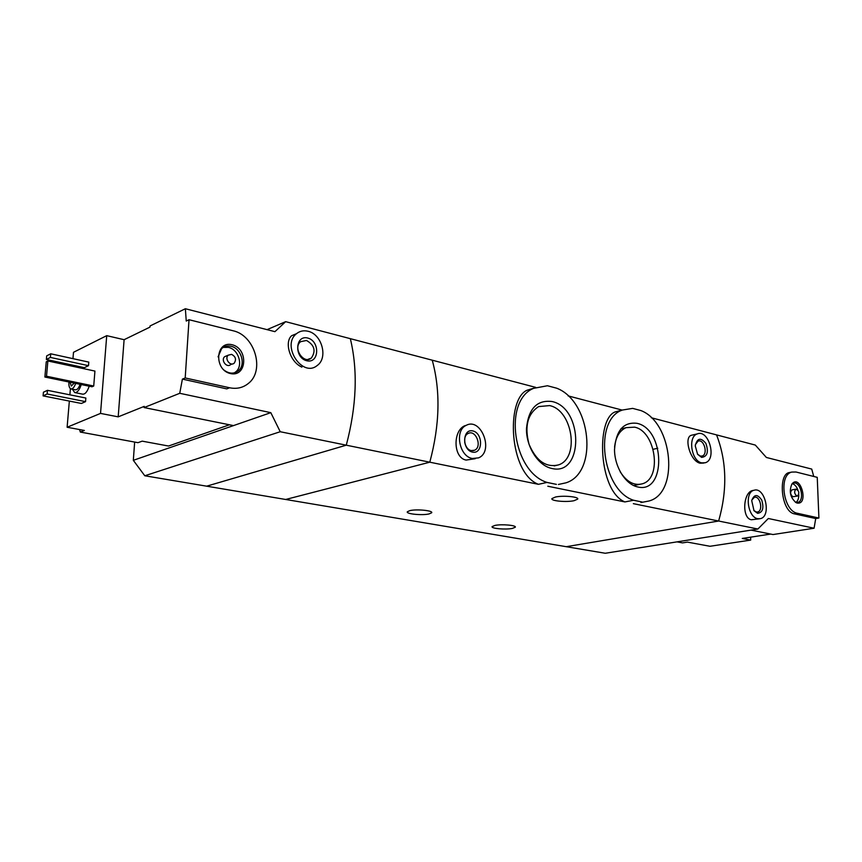 <?xml version="1.0" encoding="UTF-8"?>
<svg xmlns="http://www.w3.org/2000/svg" width="862" height="862" viewBox="0 0 862 862"><rect width="100%" height="100%" fill="white"/><g stroke="black" fill="none" stroke-linecap="round" stroke-linejoin="round"><path stroke-width="1.29" d="M556.432 484.369L547.014 482.429C512.922 471.902 502.977 400.949 533.503 388.363L547.435 385.745L556.69 388.202C591.246 401.25 598.637 472.742 565.978 482.828L558.393 484.466M547.014 482.429L538.416 484.315C509.151 473.216 505.854 399.882 526.822 390.324L533.89 388.169M642.028 501.996L633.592 500.251C601.795 490.252 593.271 419.697 622.332 410.043L632.665 408.383L640.983 410.592C672.974 422.822 679.525 493.312 648.892 501.016L640.962 502.535M633.592 500.251L624.907 501.932C598.433 491.2 595.879 418.792 615.145 411.917L621.351 410.495M535.701 387.372L432.239 360.187C440.633 390.831 439.814 424.837 429.793 462.194C439.814 424.837 440.633 390.831 432.239 360.187L350.338 338.669C357.978 370.477 356.631 405.98 346.287 445.18L206.654 486.179L285.667 499.475L429.793 462.194L285.667 499.475L566.248 546.691L718.639 521.025C727.453 490.025 726.763 461.31 716.559 434.89L755.317 445.072L766.372 457.463L811.724 469.079L813.75 476.47M637.664 486.933C625.575 484.509 614.541 466.859 614.52 449.576C615.942 430.547 623.431 421.787 636.986 423.317C665.281 429.05 666.38 494.292 637.664 486.933M551.788 468.454C538.297 465.739 526.219 446.99 526.466 428.791C528.363 408.782 536.886 399.688 552.025 401.52C583.552 407.985 583.768 476.557 551.788 468.454M494.982 525.411C501.695 523.956 516.683 525.303 515.293 527.221L512.34 528.428C505.585 529.85 490.769 528.525 492.127 526.596L494.982 525.411M409.87 510.616C416.68 508.925 433.424 510.606 431.668 512.782L429.039 513.946C422.186 515.595 405.625 513.946 407.349 511.759L409.87 510.616M270.808 412.661L233.483 425.602L144.137 407.564L179.738 393.298L270.808 412.661L280.236 431.733L538.416 484.315M464.489 425.86C452.744 431.119 453.207 457.937 466.126 460.071L475.253 458.703M633.344 503.656L757.881 529.02L768.344 518.504L814.084 528.234L815.711 518.547L818.9 518.03L817.241 477.343L796.003 472.01L791.812 472.074C778.332 474.854 783.321 511.285 797.533 513.31L818.9 518.03M651.295 417.747L716.559 434.89C726.763 461.31 727.453 490.025 718.639 521.025L566.248 546.691L605.264 553.264L757.881 529.02M697.272 433.909C708.758 428.964 717.206 459.446 705.278 462.754L701.743 462.872C691.356 461.138 687.596 436.635 697.272 433.909L691.249 435.299C683.717 437.433 690.074 461.073 700.106 463.217L703.877 463.045M547.812 486.233L624.907 501.932M568.101 395.884L622.159 410.086M555.462 497.029C563.145 495.273 579.189 496.781 577.702 499.098L574.038 500.703C566.302 502.427 550.462 500.93 551.928 498.602L555.462 497.029M701.625 457.399L697.595 454.274L695.246 445.826C697.186 438.004 700.72 437.174 705.849 443.348C708.812 451.903 707.4 456.58 701.625 457.399M695.375 444.577L698.069 441.128C703.985 438.607 708.338 454.285 702.207 456.02L700.343 456.084L697.53 454.177M620.187 471.783C626.728 481.944 634.13 485.942 642.395 483.787C662.393 478.453 655.734 431.172 634.572 427.153L626.017 427.671C619.498 430.666 615.694 437.153 614.574 447.13M549.59 405.593L538.621 406.584C527.533 413.9 524.344 426.485 529.063 444.339C536.283 461.062 546.152 467.904 558.651 464.855C579.921 457.905 572.487 410.021 549.59 405.593M472.376 458.487C459.23 456.569 454.36 430.353 466.191 425.365C481.201 416.982 494.292 451.623 478.539 457.873L472.376 458.487M472.484 452.108C461.881 449.932 462.291 428.382 472.839 430.925C483.313 433.198 483 454.436 472.484 452.108M471.288 450.589C464.489 449.555 462.021 436 468.174 433.467C475.878 429.233 482.601 446.979 474.542 450.244L471.288 450.589M464.683 442.26L465.361 444.814M676.993 541.864L682.532 542.888L687.456 542.112L692.994 543.135M750.619 537.166L750.705 540.086L710.008 546.282L695.257 543.556M750.705 540.086L742.279 538.448L770.65 534.074M753.981 490.273C764.982 486.383 771.77 516.349 760.392 518.655L757.763 518.708C747.677 517.329 744.369 492.234 753.981 490.273L752.31 490.586C743.119 492.752 741.708 518.234 751.352 519.764L759.4 518.816M791.812 472.074L788.849 472.645C777.912 474.908 781.241 511.64 794.344 513.838L815.711 518.547M751.017 530.108L772.998 534.548L814.084 528.234M657.76 448.24L653.17 449.285M757.601 513.343L754.002 510.703L751.718 500.606C754.207 494.077 757.547 493.926 761.76 500.154C764.098 508.171 762.708 512.556 757.601 513.343M751.847 500.003L754.379 497.331C760.047 495.348 763.538 510.767 757.687 511.985L756.297 512.006L753.808 510.423M797.156 503.042L796.132 502.675C790.271 497.697 788.849 491.48 791.887 484.035C800.345 473.249 809.181 505.175 797.156 503.042M797.307 496.07L792.868 496.738C790.249 494.486 789.948 492.202 791.962 489.885L792.189 489.842M796.897 496.038C794.268 493.775 793.967 491.48 795.982 489.163C799.096 490.726 799.624 493.01 797.533 496.027L796.897 496.038M792.329 483.701C794.732 484.39 796.596 486.513 797.91 490.09M798.772 494.529C798.869 498.322 797.921 500.951 795.938 502.438L795.4 502.266M791.887 484.035L793.374 483.205C800.572 480.662 805.173 500.897 797.738 502.417L795.971 502.438M695.203 543.556L692.014 542.952M79.563 429.556L80.328 432.067L84.368 430.45L67.117 427.25L100.531 413.404L106.726 335.652L73.496 352.299L72.958 358.657M229.421 424.783L168.532 446.031L142.187 441.15L137.985 442.68L80.328 432.067M106.726 335.652L124.106 339.703L149.956 327.118L150.042 325.965L185.362 308.736L274.935 331.665L285.656 321.666L267.037 329.65M144.137 407.564L144.223 406.379L118.191 416.852L100.531 413.404M296.506 333.691C299.836 331.019 303.683 330.211 308.057 331.267C322 334.197 328.325 358.064 317.151 365.542C302.325 378.009 281.023 345.457 296.506 333.691L291.69 335.684C284.212 341.805 289.664 361.846 301.894 367.115M179.738 393.298L182.399 379.118L185.201 377.955L229.615 387.771C236.673 389.193 242.847 387.803 248.148 383.612C265.248 370.951 255.001 335.253 232.934 330.728L189.026 319.716L185.201 377.955M280.236 431.733L144.794 475.77L206.654 486.179L346.287 445.18C356.631 405.98 357.978 370.477 350.338 338.669L285.656 321.666M189.026 319.716L186.246 321.041L185.362 308.736M229.615 387.771L226.749 388.881L182.399 379.118M89.195 386.198C87.288 391.779 85.09 394.43 82.59 394.149L75.026 392.619M85.844 398.028L85.553 401.649L81.394 403.459L43.1 395.884L43.423 392.221L47.464 390.324L85.844 398.028M88.808 362.115L88.506 365.682L84.368 367.665L46.365 359.476L46.688 355.866L50.718 353.797L88.808 362.115M94.939 371.08L93.721 386.025L92.029 386.779L44.878 377.028L46.246 361.803L47.873 360.973L94.939 371.08M72.408 365.089L72.311 366.221M70.404 388.665L69.876 394.828M69.348 401.078L67.117 427.25M233.483 425.602L133.319 460.319L144.794 475.77M133.319 460.319L134.655 442.066M75.694 383.407C74.251 387.307 72.656 389.15 70.899 388.913C69.337 388.212 68.691 385.917 68.938 382.006M74.24 383.105L71.341 386.025L70.016 382.232M80.112 384.323C78.668 388.212 77.063 390.044 75.306 389.807L71.137 388.956M81.287 384.56C79.379 390.163 77.181 392.824 74.703 392.555L72.397 389.215M47.464 390.324L47.141 393.999L85.553 401.649M47.141 393.999L43.1 395.884M50.718 353.797L50.395 357.428L88.506 365.682M50.395 357.428L46.365 359.476M307.745 338.044C320.255 341.137 319.285 363.904 306.721 360.747C294.028 357.762 295.138 334.639 307.745 338.044M306.506 340.468C314.544 345.123 316.138 351.006 311.301 358.118C303.596 364.712 292.509 347.698 300.644 341.675L306.506 340.468M47.873 360.973L46.516 376.231L93.721 386.025M46.516 376.231L44.878 377.028M118.191 416.852L124.106 339.703M232.115 344.746C248.579 348.593 247.006 377.427 230.445 373.558C213.668 369.863 215.478 340.468 232.115 344.746M232.104 363.969L230.628 364.583C226.781 368.322 220.543 360.122 224.648 356.685L226.814 355.78M231.555 354.368C235.638 356.523 236.533 359.432 234.248 363.096C230.391 366.856 224.142 358.614 228.247 355.176L231.555 354.368M223.215 347.397L228.441 347.375C238.634 349.347 243.569 365.79 235.8 371.824L234.313 372.88M218.075 356.857L221.62 348.625C224.26 346.255 227.396 345.479 231.016 346.276C241.22 348.259 246.166 364.745 238.386 370.789C233.85 374.173 228.98 373.882 223.786 369.938M156.755 443.844L152.542 443.068M157.24 443.941L151.227 442.82M794.344 513.838L797.533 513.31M533.503 388.363L526.822 390.324M622.332 410.043L615.145 411.917M702.207 456.02L701.474 456.17M633.678 485.575L642.395 483.787M620.726 428.985L626.017 427.671M554.191 465.889L558.651 464.855M466.191 425.365L464.489 425.85M474.542 450.244L472.818 450.697M795.982 489.163L791.962 489.885M797.738 502.417L797.113 502.524M311.301 358.118L307.917 359.411M228.247 355.176L224.648 356.685M238.386 370.789L235.8 371.824"/></g></svg>

